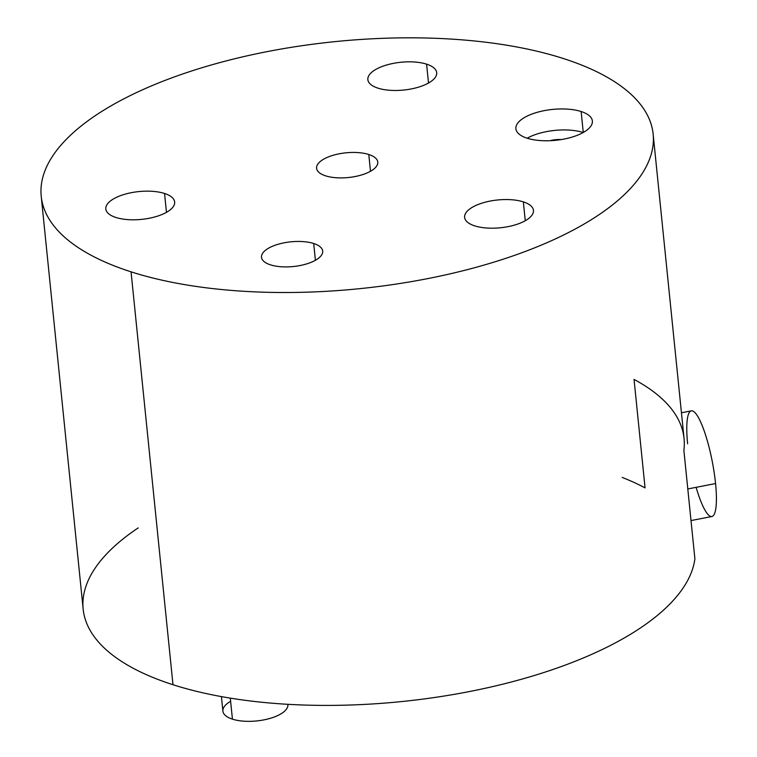 <?xml version="1.0" encoding="UTF-8"?>
<svg xmlns="http://www.w3.org/2000/svg" width="757" height="757" viewBox="0 0 757 757"><rect width="100%" height="100%" fill="white"/><g stroke="black" fill="none" stroke-linecap="round" stroke-linejoin="round"><path stroke-width="1.14" d="M561.382 139.543A15.377 6.207 -5.8 0 0 549.979 140.707A15.377 6.207 174.2 0 1 561.382 139.543M583.24 132.513A38.446 15.518 -5.8 0 0 527.156 138.209A38.446 15.518 174.2 0 1 583.24 132.513M583.269 132.484L581.139 111.525A38.446 15.518 -5.8 0 0 538.729 111.904A38.446 15.518 -5.8 0 0 515.886 128.747A38.446 15.518 -5.8 0 0 527.109 138.19A38.446 15.518 -5.8 0 0 569.529 137.821A38.446 15.518 -5.8 0 0 592.371 120.978A38.446 15.518 -5.8 0 0 581.139 111.525L583.269 132.484M653.14 134.093L684.063 438.511A307.531 124.129 174.2 0 1 683.874 450.349L694.898 558.827A307.531 124.129 174.2 0 1 498.91 685.123A307.531 124.129 174.2 0 1 172.993 684.725L131.056 271.829A307.531 124.129 174.2 0 1 130.251 95.59A307.531 124.129 174.2 0 1 563.312 58.507A307.531 124.129 174.2 0 1 564.116 234.746A307.531 124.129 174.2 0 1 131.056 271.829L172.993 684.725A307.531 124.129 174.2 0 1 83.166 609.139L41.219 196.243A307.531 124.129 -5.8 0 0 131.056 271.829A307.531 124.129 -5.8 0 0 470.4 268.839A307.531 124.129 -5.8 0 0 653.14 134.093A307.531 124.129 -5.8 0 0 563.312 58.507A307.531 124.129 -5.8 0 0 223.968 61.497A307.531 124.129 -5.8 0 0 41.219 196.243M581.139 111.525A38.446 15.518 -5.8 0 0 527.014 116.162A38.446 15.518 -5.8 0 0 527.109 138.19A38.446 15.518 -5.8 0 0 581.244 133.554A38.446 15.518 -5.8 0 0 581.139 111.525M313.701 243.508A30.753 12.415 -5.8 0 0 270.4 247.217A30.753 12.415 -5.8 0 0 270.476 264.846A30.753 12.415 -5.8 0 0 313.786 261.137A30.753 12.415 -5.8 0 0 313.701 243.508A30.753 12.415 -5.8 0 0 279.768 243.811A30.753 12.415 -5.8 0 0 261.496 257.285A30.753 12.415 -5.8 0 0 270.476 264.846A30.753 12.415 -5.8 0 0 304.409 264.543A30.753 12.415 -5.8 0 0 322.681 251.069A30.753 12.415 -5.8 0 0 313.701 243.508L315.404 260.285L313.701 243.508M164.553 193.48A34.595 13.967 -5.8 0 0 115.83 197.653A34.595 13.967 -5.8 0 0 115.925 217.477A34.595 13.967 -5.8 0 0 164.648 213.304A34.595 13.967 -5.8 0 0 164.553 193.48A34.595 13.967 -5.8 0 0 126.381 193.811A34.595 13.967 -5.8 0 0 105.819 208.97A34.595 13.967 -5.8 0 0 115.925 217.477A34.595 13.967 -5.8 0 0 154.097 217.136A34.595 13.967 -5.8 0 0 174.659 201.977A34.595 13.967 -5.8 0 0 164.553 193.48L166.464 212.339L164.553 193.48M368.791 154.504A30.753 12.415 -5.8 0 0 325.491 158.213A30.753 12.415 -5.8 0 0 325.567 175.832A30.753 12.415 -5.8 0 0 368.877 172.123A30.753 12.415 -5.8 0 0 368.791 154.504A30.753 12.415 -5.8 0 0 334.859 154.797A30.753 12.415 -5.8 0 0 316.587 168.272A30.753 12.415 -5.8 0 0 325.567 175.832A30.753 12.415 -5.8 0 0 359.509 175.539A30.753 12.415 -5.8 0 0 377.781 162.064A30.753 12.415 -5.8 0 0 368.791 154.504L370.495 171.271L368.791 154.504M523.352 201.873A34.595 13.967 -5.8 0 0 474.63 206.046A34.595 13.967 -5.8 0 0 474.715 225.87A34.595 13.967 -5.8 0 0 523.437 221.697A34.595 13.967 -5.8 0 0 523.352 201.873A34.595 13.967 -5.8 0 0 485.171 202.204A34.595 13.967 -5.8 0 0 464.609 217.363A34.595 13.967 -5.8 0 0 474.715 225.87A34.595 13.967 -5.8 0 0 512.896 225.529A34.595 13.967 -5.8 0 0 533.458 210.37A34.595 13.967 -5.8 0 0 523.352 201.873L525.263 220.732L523.352 201.873M426.588 64.156A34.595 13.967 -5.8 0 0 377.875 68.329A34.595 13.967 -5.8 0 0 377.961 88.153A34.595 13.967 -5.8 0 0 426.683 83.989A34.595 13.967 -5.8 0 0 426.588 64.156A34.595 13.967 -5.8 0 0 388.417 64.496A34.595 13.967 -5.8 0 0 367.855 79.655A34.595 13.967 -5.8 0 0 377.961 88.153A34.595 13.967 -5.8 0 0 416.142 87.821A34.595 13.967 -5.8 0 0 436.694 72.663A34.595 13.967 -5.8 0 0 426.588 64.156L428.509 83.024L426.588 64.156M138.209 527.903A307.531 124.129 -5.8 0 0 172.993 684.725A307.531 124.129 -5.8 0 0 498.91 685.123A307.531 124.129 -5.8 0 0 694.898 558.827L683.874 450.349A307.531 124.129 -5.8 0 0 634.044 379.418L645.059 487.896A307.531 124.129 -5.8 0 0 622.207 477.43M230.63 701.332A32.674 13.191 -5.8 0 0 232.437 719.15A32.674 13.191 -5.8 0 0 268.726 718.772A32.674 13.191 -5.8 0 0 287.887 704.313L287.906 704.512A32.674 13.191 174.2 0 1 268.489 718.828A32.674 13.191 174.2 0 1 232.437 719.15L230.298 698.134L232.437 719.15A32.674 13.191 174.2 0 1 222.889 711.116L221.413 696.61M681.451 412.773L691.311 410.852A53.823 10.872 79 0 1 715.564 483.553L687.801 488.956L715.564 483.553A53.823 10.872 79 0 1 711.892 516.501L691.009 520.57M696.118 487.338A53.823 10.872 -101 0 0 711.892 516.501A53.823 10.872 -101 0 0 715.564 483.553A53.823 10.872 -101 0 0 696.629 414.685A53.823 10.872 -101 0 0 687.63 443.801"/></g></svg>
